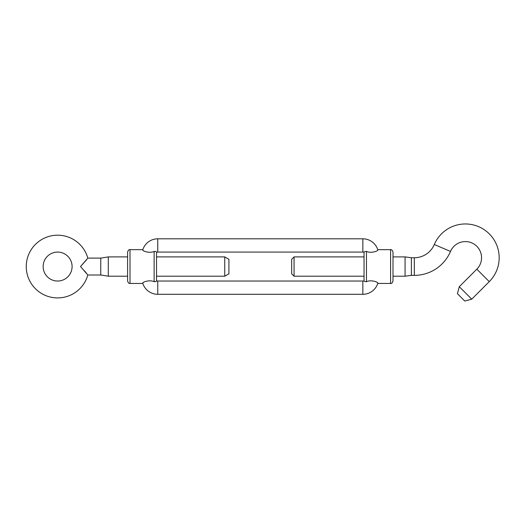 <?xml version="1.0" encoding="UTF-8"?>
<svg xmlns="http://www.w3.org/2000/svg" width="525" height="525" viewBox="0 0 525 525"><rect width="100%" height="100%" fill="white"/><g stroke="black" fill="none" stroke-linecap="round" stroke-linejoin="round"><path stroke-width="0.79" d="M127.588 281.033L127.588 252.079C128.297 250.11 129.097 249.309 130.003 249.664L130.003 283.441C129.097 283.802 128.297 282.995 127.588 281.033M393.002 266.556L393.002 281.033C392.293 282.995 391.492 283.802 390.587 283.441L390.587 249.664C391.492 249.309 392.293 250.11 393.002 252.079L393.002 266.556M142.958 250.241L142.774 249.841C142.144 251.035 149.769 253.601 154.133 251.409C155.925 251.482 156.732 251.803 156.542 252.374L156.542 280.731L156.542 276.202L224.746 276.202L224.746 256.902L156.542 256.902L156.542 252.4A2.415 2.415 0 0 1 157.749 252.079A2.415 2.415 0 0 0 156.542 252.4M294.072 276.202L291.664 273.794L291.664 259.317L294.072 256.902L294.072 276.202L364.048 276.202L364.048 280.711A2.415 2.415 0 0 1 362.841 281.033L157.749 281.033A2.415 2.415 0 0 1 156.542 280.711L156.542 280.731C156.732 281.308 155.925 281.63 154.133 281.702C149.796 279.51 142.144 282.063 142.774 283.27L142.958 282.87M366.463 251.409L366.463 281.702C370.794 279.51 378.453 282.063 377.816 283.27A15.684 15.684 0 0 1 362.841 294.302L362.841 281.033A2.415 2.415 0 0 0 364.048 280.711L364.048 252.374C363.858 251.803 364.665 251.482 366.463 251.409C370.794 253.595 378.453 251.042 377.816 249.841L377.626 250.241M362.841 281.033L157.749 281.033L157.749 294.302A15.684 15.684 0 0 1 142.774 283.27A15.684 15.684 0 0 0 157.749 294.302L362.841 294.302A15.684 15.684 0 0 0 377.816 283.27L377.626 282.863M251.692 252.079L247.872 252.079M271.044 252.079L251.541 252.079M362.841 252.079L157.749 252.079L157.749 238.809A15.684 15.684 0 0 0 142.774 249.841A15.684 15.684 0 0 1 157.749 238.809L362.841 238.809A15.684 15.684 0 0 1 377.816 249.841L377.816 249.841A15.684 15.684 0 0 0 362.841 238.809L362.841 252.079A2.415 2.415 0 0 1 364.048 252.4A2.415 2.415 0 0 0 362.841 252.079L270.966 252.079M272.14 252.079L271.628 252.079M247.321 252.079L157.749 252.079M366.463 281.702C364.665 281.63 363.858 281.308 364.048 280.731M269.883 252.079L269.318 252.079M258.392 252.079L257.434 252.079M256.922 252.079L255.964 252.079M255.445 252.079L254.487 252.079M251.029 252.079L250.071 252.079M249.552 252.079L248.594 252.079M248.082 252.079L247.124 252.079M86.664 273.499L84.394 270.736M80.542 266.556L87.826 275.002A31.369 31.369 0 0 1 26.25 266.556A31.369 31.369 0 0 1 87.826 258.11L80.542 266.556L86.428 259.908M72.096 266.556A14.477 14.477 0 0 1 57.619 281.033A14.477 14.477 0 0 1 43.142 266.556A14.477 14.477 0 0 1 57.619 252.079A14.477 14.477 0 0 1 72.096 266.556M87.826 275.002L100.754 275.002L108.288 276.202L108.288 256.902L127.588 256.902M224.746 256.902L228.926 259.317L228.926 273.794L224.746 276.202M414.317 275.363L414.317 257.749L411.39 257.749L411.39 275.363L414.317 275.363A39.329 39.329 0 0 0 450.509 251.423A16.163 16.163 0 0 1 480.322 251.56A16.163 16.163 0 0 1 476.818 269.181L459.29 286.702L471.745 299.158L464.756 301.035L457.419 293.698L459.29 286.702M414.317 257.749A21.715 21.715 0 0 0 434.3 244.532A33.777 33.777 0 0 1 496.598 244.821A33.777 33.777 0 0 1 489.274 281.636L471.745 299.158M411.39 275.363L405.064 276.202L405.064 256.902L393.002 256.902M154.133 281.702L154.133 251.409M100.754 275.002L100.754 258.11L108.288 256.902M450.509 251.423L434.3 244.532M476.818 269.181L489.274 281.636M130.003 283.441L142.826 283.441M377.764 283.441L390.587 283.441M377.764 249.664L390.587 249.664M130.003 249.664L142.826 249.664M87.826 258.11L100.754 258.11M108.288 276.202L127.588 276.202M364.048 256.902L294.072 256.902M405.064 276.202L393.002 276.202M411.39 257.749L405.064 256.902"/></g></svg>
